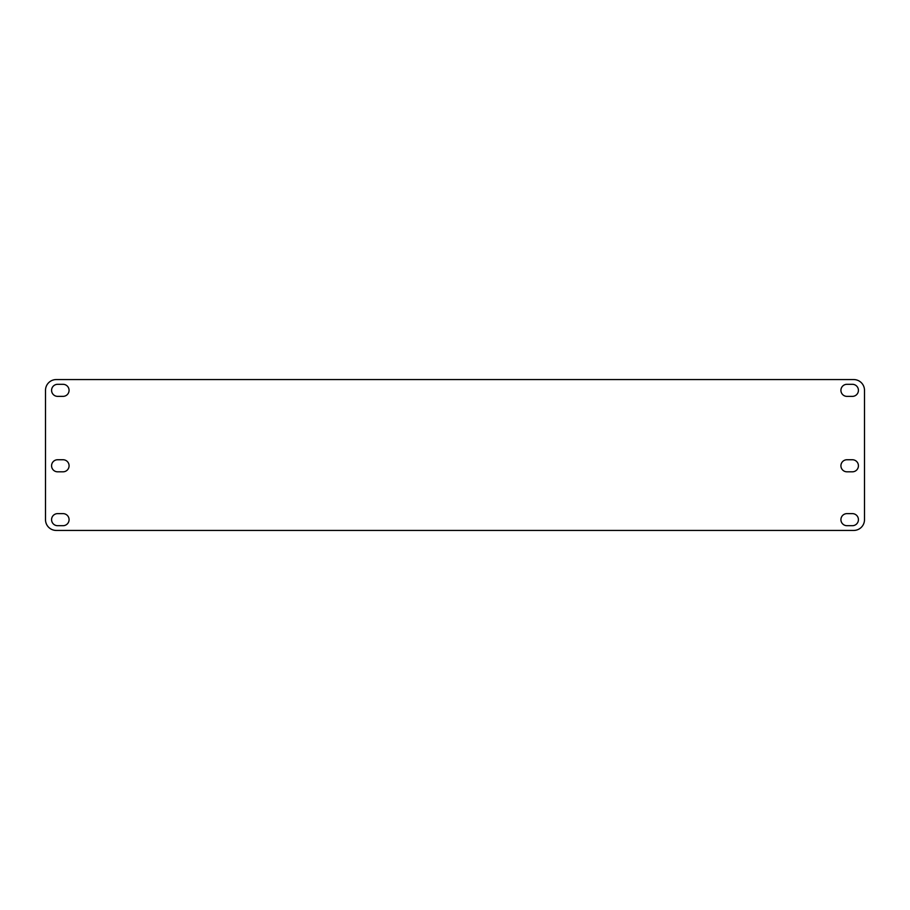 <?xml version="1.0" encoding="UTF-8"?>
<svg xmlns="http://www.w3.org/2000/svg" width="910" height="910" viewBox="0 0 910 910"><rect width="100%" height="100%" fill="white"/><g stroke="black" fill="none" stroke-linecap="round" stroke-linejoin="round"><path stroke-width="1.36" d="M57.614 471.812A6.04 6.04 0 0 1 51.574 465.772A6.04 6.04 0 0 1 57.614 459.743L63.04 459.743A6.04 6.04 0 0 1 69.08 465.772A6.04 6.04 0 0 1 63.04 471.812L57.614 471.812M846.96 471.812A6.04 6.04 0 0 1 840.92 465.772A6.04 6.04 0 0 1 846.96 459.743L852.386 459.743A6.04 6.04 0 0 1 858.426 465.772A6.04 6.04 0 0 1 852.386 471.812L846.96 471.812M846.96 525.696A6.04 6.04 0 0 1 840.92 519.655A6.04 6.04 0 0 1 846.96 513.627L852.386 513.627A6.04 6.04 0 0 1 858.426 519.655A6.04 6.04 0 0 1 852.386 525.696L846.96 525.696M846.96 396.373A6.04 6.04 0 0 1 840.92 390.345A6.04 6.04 0 0 1 846.96 384.304L852.386 384.304A6.04 6.04 0 0 1 858.426 390.345A6.04 6.04 0 0 1 852.386 396.373L846.96 396.373M57.614 525.696A6.04 6.04 0 0 1 51.574 519.655A6.04 6.04 0 0 1 57.614 513.627L63.04 513.627A6.04 6.04 0 0 1 69.08 519.655A6.04 6.04 0 0 1 63.04 525.696L57.614 525.696M57.614 396.362A6.029 6.029 0 0 1 51.586 390.345A6.029 6.029 0 0 1 57.614 384.316L63.04 384.316A6.029 6.029 0 0 1 69.069 390.345A6.029 6.029 0 0 1 63.04 396.362L57.614 396.362M45.5 390.345L45.5 519.655A10.772 10.772 0 0 0 56.272 530.439L853.728 530.439A10.772 10.772 0 0 0 864.5 519.655L864.5 390.345A10.772 10.772 0 0 0 853.728 379.561L56.272 379.561A10.772 10.772 0 0 0 45.5 390.345"/></g></svg>

